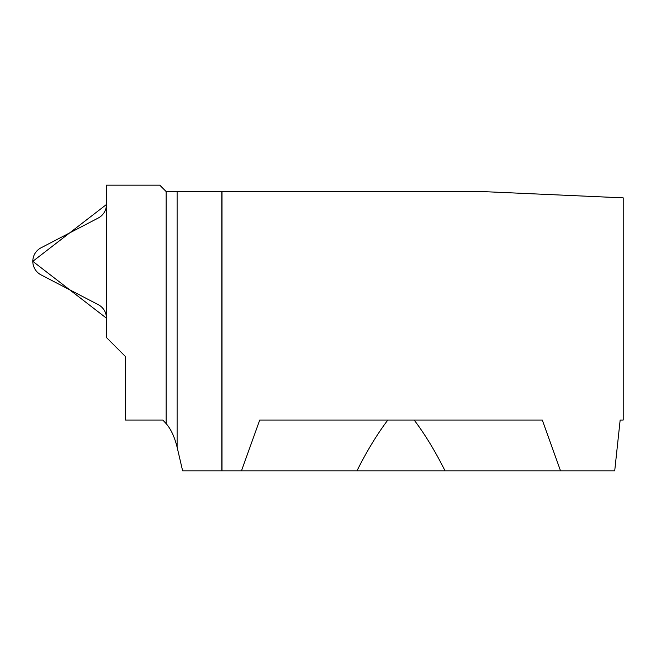 <?xml version="1.0" encoding="UTF-8"?>
<svg xmlns="http://www.w3.org/2000/svg" width="656" height="656" viewBox="0 0 656 656"><rect width="100%" height="100%" fill="white"/><g stroke="black" fill="none" stroke-linecap="round" stroke-linejoin="round"><path stroke-width="0.98" d="M387.827 420.053C377.011 434.387 366.729 451.32 356.962 470.836L445.055 470.836C435.289 451.32 424.998 434.387 414.182 420.053M623.2 420.053L623.2 197.858L480.996 191.511L221.785 191.511L221.785 470.836L241.482 470.836L259.71 420.053L542.299 420.053L560.536 470.836L614.713 470.836L620.158 420.053L623.2 420.053L620.158 420.053M221.785 470.836L182.63 470.836L177.112 447.171C174.57 436.904 170.904 429.04 166.116 423.587L162.819 420.053L125.476 420.053L125.485 356.569L106.444 337.52L106.444 204.516L106.444 318.168A15.236 15.236 0 0 0 98.244 304.655L41 274.856A15.236 15.236 0 0 1 41 247.829L98.244 218.03A15.236 15.236 0 0 0 106.444 204.516L106.444 185.164L159.769 185.164L166.116 191.511L221.785 191.511M241.482 470.836L356.962 470.836M162.819 420.053L125.485 420.053L125.485 402.882M560.536 470.836L445.055 470.836M32.8 261.342L106.444 318.168L106.444 204.516L32.8 261.342M221.982 191.511L221.982 470.836M166.116 423.587L166.116 191.511M177.112 447.171L177.112 191.511"/></g></svg>
